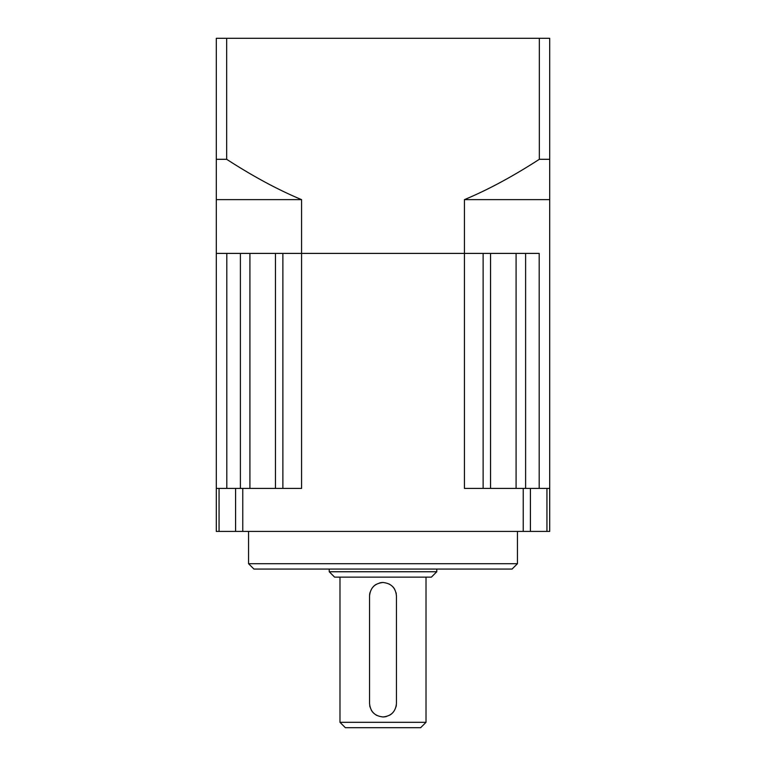 <?xml version="1.0" encoding="UTF-8"?>
<svg xmlns="http://www.w3.org/2000/svg" width="766" height="766" viewBox="0 0 766 766"><rect width="100%" height="100%" fill="white"/><g stroke="black" fill="none" stroke-linecap="round" stroke-linejoin="round"><path stroke-width="1.15" d="M490.546 488.402L490.546 253.402M539.187 488.402L539.187 253.402L464.426 253.402L483.126 253.402L483.126 488.402M282.874 488.402L282.874 253.402L464.426 253.402L464.426 488.402L549.701 488.402L549.701 159.299L539.341 159.299C512.818 176.439 487.846 189.882 464.426 199.629L549.701 199.629M464.426 199.629L464.426 253.402L216.299 253.402L216.299 488.402L301.574 488.402L301.574 199.629C278.154 189.882 253.182 176.439 226.659 159.299L216.299 159.299L216.299 253.402L226.813 253.402L226.813 488.402M216.299 488.402L216.299 531.422L219.057 531.422L219.057 488.402M546.943 488.402L546.943 531.422L549.701 531.422L549.701 488.402M546.943 531.422L219.057 531.422M275.454 253.402L275.454 488.402M248.557 531.422L248.557 563.69L253.939 569.061L512.061 569.061L517.443 563.69L248.557 563.69M517.443 531.422L517.443 563.69M329.227 569.061L329.227 571.752L334.598 577.133L431.402 577.133L436.773 571.752L329.227 571.752M436.773 569.061L436.773 571.752M339.98 577.133L339.98 722.319L345.361 727.7L420.639 727.7L426.02 722.319L339.98 722.319M426.02 577.133L426.02 722.319M383 716.947C391.139 716.153 395.62 711.671 396.443 703.504L396.443 595.948C395.658 587.819 391.177 583.338 383 582.505C374.842 583.328 370.361 587.809 369.557 595.948L369.557 703.504C370.342 711.633 374.823 716.114 383 716.947A13.443 13.443 0 0 0 386.428 716.497M396.271 593.774A13.443 13.443 0 0 0 396.003 592.52M394.672 589.274A13.443 13.443 0 0 0 392.527 586.469M389.712 584.305A13.443 13.443 0 0 0 389.214 584.027M382.971 582.505A13.443 13.443 0 0 0 379.563 582.955M376.298 584.295A13.443 13.443 0 0 0 373.482 586.45M369.997 592.53A13.443 13.443 0 0 0 369.585 595.134M369.729 705.658A13.443 13.443 0 0 0 369.997 706.932M371.328 710.178A13.443 13.443 0 0 0 373.473 712.983M376.288 715.147A13.443 13.443 0 0 0 376.805 715.434M389.683 715.166A13.443 13.443 0 0 0 392.498 713.022M395.993 706.951A13.443 13.443 0 0 0 396.376 704.864M216.299 159.299L216.299 38.3L549.701 38.3L549.701 159.299M226.659 159.299L226.659 38.3M216.299 199.629L301.574 199.629M539.341 38.3L539.341 159.299M240.39 488.402L240.39 253.402M249.907 253.402L249.907 488.402M523.226 488.402L523.226 531.422M242.774 531.422L242.774 488.402M530.417 531.422L530.417 488.402M516.092 488.402L516.092 253.402M525.61 253.402L525.61 488.402M235.583 488.402L235.583 531.422"/></g></svg>
